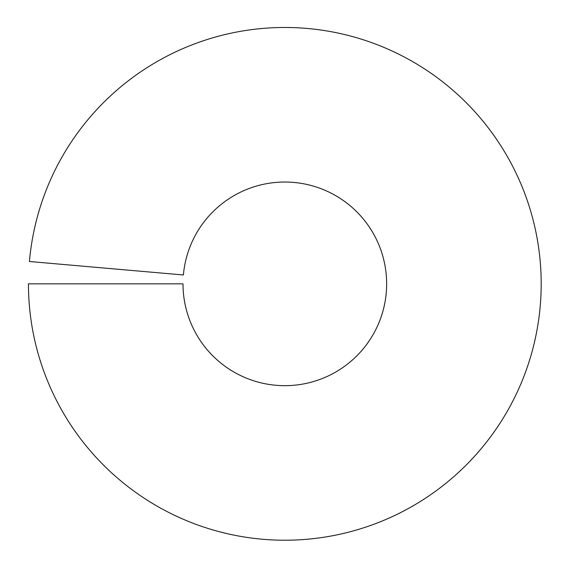 <?xml version="1.0" encoding="UTF-8"?>
<svg xmlns="http://www.w3.org/2000/svg" width="569" height="569" viewBox="0 0 569 569"><rect width="100%" height="100%" fill="white"/><g stroke="black" fill="none" stroke-linecap="round" stroke-linejoin="round"><path stroke-width="0.85" d="M183.005 283.853A101.815 101.815 0 0 0 333.149 373.47A101.815 101.815 0 0 0 340.774 198.787A101.815 101.815 0 0 0 183.396 274.976L29.424 261.505A256.377 256.377 0 0 1 425.704 69.653A256.377 256.377 0 0 1 406.501 509.511A256.377 256.377 0 0 1 28.45 283.853L183.005 283.853"/></g></svg>

